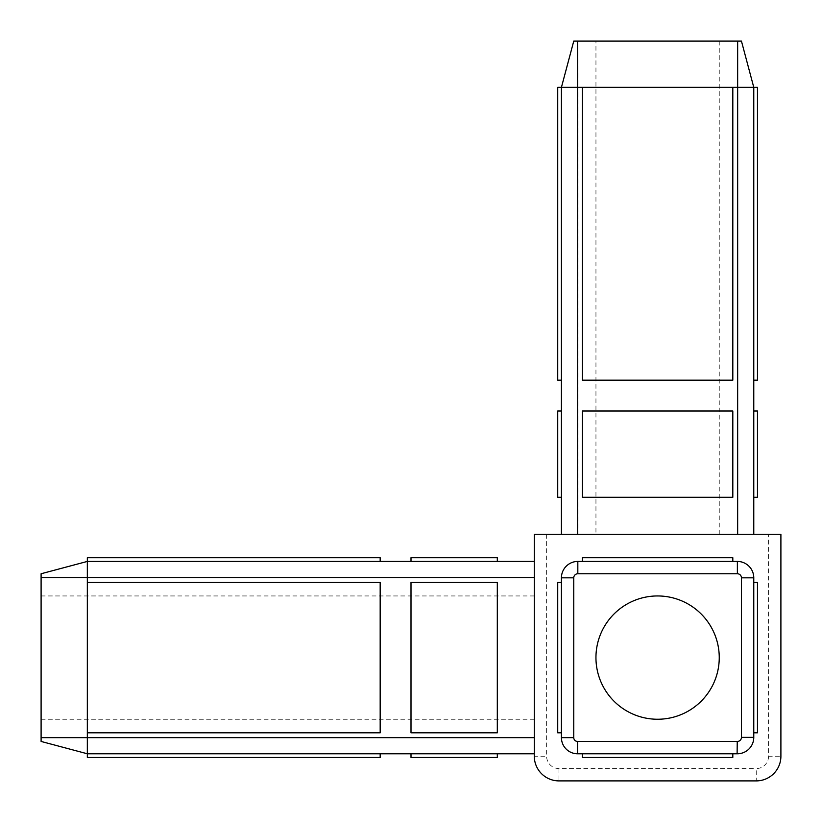 <?xml version="1.0" encoding="UTF-8"?>
<svg xmlns="http://www.w3.org/2000/svg" width="822" height="822" viewBox="0 0 822 822"><rect width="100%" height="100%" fill="white"/><g stroke="black" fill="none" stroke-linecap="round" stroke-linejoin="round"><path stroke-width="0.62" stroke-dasharray="4.11 3.08" d="M753.774 737.375L753.774 577.825M577.547 753.774L737.108 753.774M561.426 577.825L561.426 737.653M737.375 561.426L577.825 561.426M719.25 657.6A61.65 61.65 0 0 0 657.6 595.95A61.65 61.65 0 0 0 595.95 657.6A61.65 61.65 0 0 0 657.6 719.25A61.65 61.65 0 0 0 719.25 657.6M41.1 657.6L41.1 719.25L41.1 657.6M534.3 657.6L534.3 595.95L534.3 657.6M595.95 41.1L719.25 41.1L595.95 41.1L595.95 534.3L719.25 534.3L595.95 534.3M732.813 561.426L582.387 561.426L732.813 561.426L582.387 561.426L582.387 557.727L732.813 557.727L582.387 557.727L582.387 561.426L582.387 557.727L732.813 557.727L732.813 561.426M753.774 732.813L753.774 582.387L753.774 732.813L753.774 582.387L757.473 582.387L757.473 732.813L757.473 582.387L753.774 582.387L757.473 582.387L757.473 732.813L753.774 732.813M582.387 753.774L732.813 753.774L582.387 753.774L732.813 753.774L732.813 757.473L582.387 757.473L732.813 757.473L732.813 753.774L732.813 757.473L582.387 757.473L582.387 753.774M561.426 582.387L561.426 732.813L561.426 582.387L561.426 732.813L557.727 732.813L557.727 582.387L557.727 732.813L561.426 732.813L557.727 732.813L557.727 582.387L561.426 582.387M534.3 561.426L534.3 577.547L534.3 561.426L87.338 561.426L41.1 573.756L41.1 737.519L87.338 737.653L87.338 753.774L41.1 741.444L41.1 737.519M380.175 561.426L380.175 557.727L87.338 557.727L87.338 561.426L380.175 561.426L87.338 561.426L87.338 737.653L534.3 737.653L534.3 753.774L87.338 753.774L380.175 753.774L380.175 757.473L87.338 757.473L87.338 753.774L380.175 753.774M497.31 753.774L411 753.774L497.31 753.774L497.31 757.473L411 757.473L411 753.774M380.175 732.813L87.338 732.813L380.175 732.813L380.175 582.387L380.175 732.813L87.338 732.813L87.338 582.387L380.175 582.387L87.338 582.387L380.175 582.387L380.175 732.813M534.3 577.547L534.3 737.653L534.3 577.547L41.1 577.547M411 582.387L497.31 582.387L497.31 732.813L411 732.813L411 582.387L411 732.813L497.31 732.813L497.31 582.387L411 582.387L497.31 582.387L497.31 732.813L411 732.813L411 582.387M411 561.426L497.31 561.426L411 561.426L411 557.727L497.31 557.727L497.31 561.426M534.3 753.774L534.3 737.653M753.774 534.3L737.653 534.3L753.774 534.3L753.774 87.338L741.444 41.1L573.756 41.1L561.426 87.338L561.426 380.175L561.426 87.338L557.727 87.338L557.727 380.175L561.426 380.175M753.774 380.175L757.473 380.175L757.473 87.338L753.774 87.338L753.774 380.175L753.774 87.338L577.938 87.338L577.743 41.1M577.938 87.338L561.426 87.338L561.426 534.3L737.653 534.3L577.938 534.3L577.938 87.338M561.426 497.31L561.426 411L561.426 497.31L557.727 497.31L557.727 411L561.426 411M577.938 534.3L561.426 534.3M582.387 380.175L582.387 87.338L582.387 380.175L732.813 380.175L582.387 380.175L582.387 87.338L732.813 87.338L732.813 380.175L732.813 87.338L732.813 380.175L582.387 380.175M582.387 497.31L582.387 411L732.813 411L732.813 497.31L582.387 497.31L732.813 497.31L732.813 411L582.387 411L582.387 497.31L582.387 411L732.813 411L732.813 497.31L582.387 497.31M753.774 497.31L753.774 411L753.774 497.31L757.473 497.31L757.473 411L753.774 411M87.338 732.813L87.338 582.387M582.387 87.338L732.813 87.338M768.57 534.3L534.3 534.3L534.3 756.24A24.66 24.66 0 0 0 558.96 780.9L756.24 780.9A24.66 24.66 0 0 0 780.9 756.24L780.9 534.3L768.57 534.3L768.57 756.24L780.9 756.24A24.66 24.66 0 0 1 756.24 780.9L756.24 768.57A12.33 12.33 0 0 0 768.57 756.24M737.653 534.3L737.653 41.1M546.63 534.3L546.63 756.24A12.33 12.33 0 0 0 558.96 768.57L756.24 768.57M558.96 768.57L558.96 780.9A24.66 24.66 0 0 1 534.3 756.24L546.63 756.24M534.3 595.95L41.1 595.95M534.3 719.25L41.1 719.25M719.25 534.3L719.25 41.1"/><path stroke-width="1.23" d="M780.9 534.3L534.3 534.3L534.3 756.24A24.66 24.66 0 0 0 558.96 780.9L756.24 780.9A24.66 24.66 0 0 0 780.9 756.24L780.9 534.3M741.444 577.825L753.774 577.825A16.399 16.399 0 0 0 737.375 561.426L577.825 561.426A16.399 16.399 0 0 0 561.426 577.825L561.426 737.653A16.121 16.121 0 0 0 577.547 753.774L737.108 753.774A16.399 16.399 0 0 0 753.774 737.375L753.774 577.825A16.399 16.399 0 0 0 737.375 561.426L737.375 573.756L577.825 573.756A4.069 4.069 0 0 0 573.756 577.825L573.756 737.653A3.791 3.791 0 0 0 577.547 741.444L737.242 741.444A4.069 4.069 0 0 0 741.444 737.375L741.444 577.825A4.069 4.069 0 0 0 737.375 573.756M595.95 657.6A61.65 61.65 0 0 0 657.6 719.25A61.65 61.65 0 0 0 719.25 657.6A61.65 61.65 0 0 0 657.6 595.95A61.65 61.65 0 0 0 595.95 657.6M741.444 737.375L753.774 737.375A16.399 16.399 0 0 1 737.108 753.774L737.242 741.444M573.756 737.653L561.426 737.653A16.121 16.121 0 0 0 577.547 753.774L577.547 741.444M577.825 573.756L577.825 561.426A16.399 16.399 0 0 0 561.426 577.825L573.756 577.825M41.1 741.444L87.338 753.774L534.3 753.774L87.338 753.774L41.1 741.444L41.1 573.756L87.338 561.426L87.338 557.727L380.175 557.727L380.175 561.426M380.175 753.774L380.175 757.473L87.338 757.473L87.338 732.813L380.175 732.813L380.175 582.387L87.338 582.387L87.338 561.426L534.3 561.426M561.426 534.3L561.426 87.338L573.756 41.1L741.444 41.1L753.774 87.338L757.473 87.338L757.473 380.175L753.774 380.175M753.774 534.3L753.774 87.338L737.653 87.338L737.653 41.1M561.426 380.175L557.727 380.175L557.727 87.338L582.387 87.338L582.387 380.175L732.813 380.175L732.813 87.338L737.653 87.338L737.653 534.3M411 561.426L411 557.727L497.31 557.727L497.31 561.426M411 732.813L497.31 732.813L497.31 582.387L411 582.387L411 732.813M87.338 582.387L87.338 732.813M497.31 753.774L497.31 757.473L411 757.473L411 753.774M561.426 497.31L557.727 497.31L557.727 411L561.426 411M753.774 411L757.473 411L757.473 497.31L753.774 497.31M732.813 497.31L732.813 411L582.387 411L582.387 497.31L732.813 497.31M732.813 87.338L582.387 87.338M561.426 732.813L557.727 732.813L557.727 582.387L561.426 582.387M582.387 561.426L582.387 557.727L732.813 557.727L732.813 561.426M753.774 582.387L757.473 582.387L757.473 732.813L753.774 732.813M732.813 753.774L732.813 757.473L582.387 757.473L582.387 753.774M534.3 737.653L41.1 737.653M534.3 577.547L41.1 577.547M577.547 534.3L577.547 41.1"/></g></svg>
